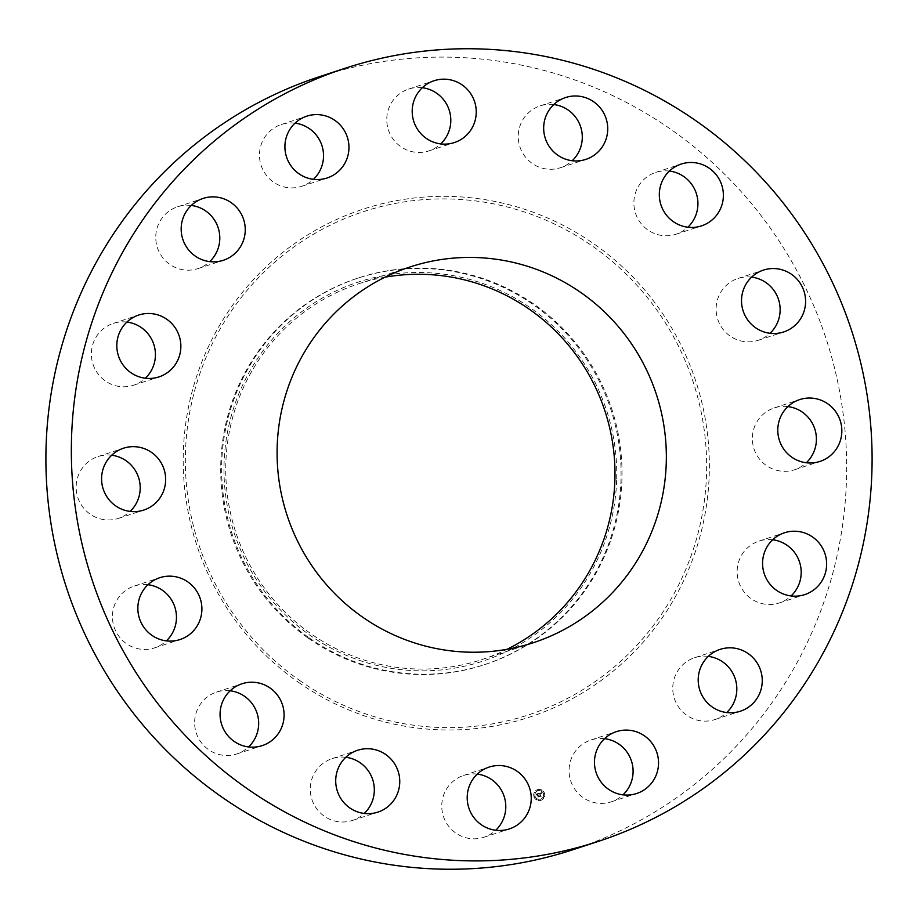 <?xml version="1.0" encoding="UTF-8"?>
<svg xmlns="http://www.w3.org/2000/svg" width="918" height="918" viewBox="0 0 918 918"><rect width="100%" height="100%" fill="white"/><g stroke="black" fill="none" stroke-linecap="round" stroke-linejoin="round"><path stroke-width="0.69" stroke-dasharray="4.59 3.44" d="M604.572 738.669A32.543 31.981 71.9 0 0 575.529 790.26A32.543 31.981 71.9 0 0 622.989 794.839M572.981 849.701A406.766 399.686 71.9 0 0 842.885 522.996A406.766 399.686 71.9 0 0 671.345 129.713A406.766 399.686 71.9 0 0 319.579 76.642M309.297 637.918A203.383 199.849 71.9 0 0 485.186 664.448A203.383 199.849 71.9 0 0 620.132 501.102A203.383 199.849 71.9 0 0 534.368 304.455A203.383 199.849 71.9 0 0 358.479 277.924A203.383 199.849 71.9 0 0 223.533 441.271A203.383 199.849 71.9 0 0 309.297 637.918M308.356 638.228A203.383 199.849 71.9 0 0 484.245 664.758A203.383 199.849 71.9 0 0 621.016 478.909A203.383 199.849 71.9 0 0 533.427 304.765A203.383 199.849 71.9 0 0 357.538 278.234A203.383 199.849 71.9 0 0 220.768 464.072A203.383 199.849 71.9 0 0 308.356 638.228M616.678 478.944A199.516 196.039 71.9 0 0 425.504 272.623A199.516 196.039 71.9 0 0 224.049 464.382A199.516 196.039 71.9 0 0 415.223 670.714A199.516 196.039 71.9 0 0 616.678 478.944M385.055 277.179A197.737 194.295 71.9 0 0 358.777 283.765A197.737 194.295 71.9 0 0 227.572 442.579A197.737 194.295 71.9 0 0 310.961 633.764A197.737 194.295 71.9 0 0 481.961 659.56A197.737 194.295 71.9 0 0 507.034 649.313M191.288 205.448A32.543 31.981 71.9 0 0 166.491 261.756A32.543 31.981 71.9 0 0 209.694 261.619M772.681 539.773A32.543 31.981 71.9 0 0 737.705 577.778A32.543 31.981 71.9 0 0 791.087 595.943M126.913 322.057A32.543 31.981 71.9 0 0 91.938 360.063A32.543 31.981 71.9 0 0 145.319 378.227M787.896 406.594A32.543 31.981 71.9 0 0 757.602 456.395A32.543 31.981 71.9 0 0 806.302 462.764M111.698 455.236A32.543 31.981 71.9 0 0 81.415 505.038A32.543 31.981 71.9 0 0 130.104 511.406M751.635 277.121A32.543 31.981 71.9 0 0 730.12 336.045A32.543 31.981 71.9 0 0 770.041 333.28M147.959 584.72A32.543 31.981 71.9 0 0 126.432 643.644A32.543 31.981 71.9 0 0 166.365 640.879M669.429 171.058A32.543 31.981 71.9 0 0 633.936 204.886A32.543 31.981 71.9 0 0 687.834 227.216M230.166 690.784A32.543 31.981 71.9 0 0 194.673 724.612A32.543 31.981 71.9 0 0 248.571 746.942M553.784 104.549A32.543 31.981 71.9 0 0 519.278 144.677A32.543 31.981 71.9 0 0 572.189 160.719M345.811 757.281A32.543 31.981 71.9 0 0 311.305 797.409A32.543 31.981 71.9 0 0 364.216 813.451M422.303 87.738A32.543 31.981 71.9 0 0 389.966 133.856A32.543 31.981 71.9 0 0 440.709 143.897M477.291 774.104A32.543 31.981 71.9 0 0 444.955 820.222A32.543 31.981 71.9 0 0 495.697 830.262M295.011 123.161A32.543 31.981 71.9 0 0 265.956 174.753A32.543 31.981 71.9 0 0 313.428 179.331M708.306 656.381A32.543 31.981 71.9 0 0 683.508 712.701A32.543 31.981 71.9 0 0 726.712 712.552M533.909 796.48A5.588 5.497 71.9 0 0 540.943 800.324A5.588 5.497 71.9 0 0 544.5 793.542A5.588 5.497 71.9 0 0 537.466 789.698A5.588 5.497 71.9 0 0 533.909 796.48M535.033 796.17A4.406 4.326 71.9 0 0 540.576 799.199A4.406 4.326 71.9 0 0 543.376 793.852A4.406 4.326 71.9 0 0 537.833 790.823A4.406 4.326 71.9 0 0 535.033 796.17M538.774 793.427L539.291 794.024L539.956 793.29L540.495 796.17L541.551 795.872L540.495 793.347L541.264 793.485L540.45 793.175L541.402 793.473L541.528 792.647L538.751 793.404L539.853 793.531L540.277 796.445L541.459 796.113L540.381 796.342L539.91 793.439L539.371 793.76L540.014 793.278L540.564 796.147L541.62 795.86L540.564 793.324L541.368 793.565L540.507 793.152L541.459 793.45L541.586 792.636L538.843 793.404M538.694 793.622L539.176 794.185L538.751 793.6M536.135 794.127L536.709 794.724L537.822 793.875L538.132 794.977L537.719 794.036L536.835 794.495L537.673 794.116L537.374 795.814L538.178 795.172L538.304 796.744L539.44 796.434L538.533 793.462L536.135 794.127L536.778 794.713L537.879 793.852L538.189 794.954L537.776 794.024L536.95 794.368L537.73 794.104L537.432 795.791L538.246 795.149L538.361 796.721L539.497 796.411L538.602 793.439L536.192 794.104M536.089 794.38L536.617 794.931L536.261 794.357M537.237 795.975L536.996 794.908L537.294 795.952M538.04 795.424L538.051 797.053L539.394 796.686L538.166 796.962L537.615 795.47L538.12 797.042L539.497 796.583L538.223 796.939L538.097 795.401M537.535 790.283L538.178 790.111L537.535 790.283M534.15 796.422L534.792 796.239L534.15 796.422M534.586 792.624L535.228 792.452L534.586 792.624M540.232 799.911L540.874 799.739L540.232 799.911M536.491 799.44L537.133 799.257L536.491 799.44M544.259 793.6L543.617 793.783L544.259 793.6M541.918 790.582L541.276 790.765L541.918 790.582M543.823 797.398L543.181 797.57L543.823 797.398M536.789 794.426L537.523 794.15M539.325 793.726L539.876 793.519L540.335 796.422L541.517 796.09L540.438 796.319L539.795 793.462M533.966 796.468A5.588 5.497 -108.1 0 1 537.523 789.675A5.588 5.497 -108.1 0 1 544.558 793.519A5.588 5.497 -108.1 0 1 541 800.301A5.588 5.497 -108.1 0 1 533.966 796.468M543.433 793.829A4.406 4.326 -108.1 0 1 540.633 799.176A4.406 4.326 -108.1 0 1 535.091 796.158A4.406 4.326 -108.1 0 1 537.891 790.8A4.406 4.326 -108.1 0 1 543.433 793.829M538.235 790.088L537.592 790.272L538.235 790.088M534.85 796.216L534.207 796.399L534.85 796.216M535.286 792.429L534.643 792.613L535.286 792.429M540.931 799.716L540.289 799.899L540.931 799.716M537.191 799.234L536.548 799.417L537.191 799.234M543.674 793.76L544.317 793.588L543.674 793.76M541.333 790.742L541.976 790.57L541.333 790.742M543.238 797.558L543.881 797.375L543.238 797.558M299.475 680.353A264.809 260.207 71.9 0 0 661.568 614.131A264.809 260.207 71.9 0 0 592.523 246.173A264.809 260.207 71.9 0 0 230.429 312.395A264.809 260.207 71.9 0 0 299.475 680.353M298.396 682.281A267.287 262.64 71.9 0 0 663.863 615.45A267.287 262.64 71.9 0 0 594.175 244.05A267.287 262.64 71.9 0 0 228.697 310.892A267.287 262.64 71.9 0 0 298.396 682.281M611.204 801.839L636.633 793.508M590.928 740L616.368 731.657M484.245 664.758L485.186 664.448M357.538 278.234L358.479 277.924M358.777 283.765L410.128 266.931M481.961 659.56L533.312 642.726M177.633 206.779L203.073 198.437M197.909 268.618L223.349 260.287M779.302 602.954L804.73 594.612M759.025 541.104L784.465 532.773M113.27 323.388L138.698 315.046M133.535 385.227L158.975 376.896M794.518 469.775L819.946 461.433M774.241 407.925L799.681 399.594M98.054 456.567L123.482 448.225M118.319 518.406L143.759 510.075M758.257 340.291L783.697 331.949M737.98 278.452L763.42 270.11M134.303 586.051L159.743 577.709M154.58 647.89L180.02 639.548M676.05 234.228L701.49 225.885M655.773 172.389L681.213 164.047M216.51 692.115L241.95 683.772M236.787 753.953L262.227 745.611M560.405 167.73L585.845 159.388M540.128 105.88L565.568 97.549M332.155 758.612L357.595 750.27M352.432 820.451L377.872 812.12M408.659 89.069L434.088 80.727M428.924 150.908L454.364 142.577M483.912 837.273L509.341 828.931M463.636 775.423L489.076 767.092M281.367 124.492L306.796 116.161M301.632 186.343L327.072 178M714.927 719.563L740.367 711.22M694.651 657.713L720.091 649.382"/><path stroke-width="1.38" d="M622.989 794.839A32.543 31.981 71.9 0 0 604.572 738.669M600.005 744.039A32.543 31.981 71.9 0 0 636.633 793.508A32.543 31.981 71.9 0 0 652.044 743.247A32.543 31.981 71.9 0 0 600.005 744.039M696.785 121.371A406.766 399.686 71.9 0 0 345.019 68.299A406.766 399.686 71.9 0 0 75.115 395.004A406.766 399.686 71.9 0 0 246.655 788.287A406.766 399.686 71.9 0 0 598.421 841.358A406.766 399.686 71.9 0 0 868.325 514.665A406.766 399.686 71.9 0 0 696.785 121.371M345.019 68.299L319.579 76.642A406.766 399.686 71.9 0 0 49.675 403.335A406.766 399.686 71.9 0 0 221.215 796.629A406.766 399.686 71.9 0 0 572.981 849.701L598.421 841.358M507.034 649.313A197.737 194.295 71.9 0 0 529.778 309.561A197.737 194.295 71.9 0 0 385.055 277.179M581.128 292.727A197.737 194.295 71.9 0 0 410.128 266.931A197.737 194.295 71.9 0 0 278.923 425.745A197.737 194.295 71.9 0 0 362.312 616.93A197.737 194.295 71.9 0 0 533.312 642.726A197.737 194.295 71.9 0 0 664.517 483.912A197.737 194.295 71.9 0 0 581.128 292.727M698.862 673.376A32.543 31.981 71.9 0 0 740.367 711.22A32.543 31.981 71.9 0 0 751.509 656.244A32.543 31.981 71.9 0 0 698.862 673.376M763.133 569.447A32.543 31.981 71.9 0 0 804.73 594.612A32.543 31.981 71.9 0 0 826.062 557.937A32.543 31.981 71.9 0 0 784.465 532.773A32.543 31.981 71.9 0 0 763.133 569.447M783.043 448.064A32.543 31.981 71.9 0 0 819.946 461.433A32.543 31.981 71.9 0 0 836.585 412.962A32.543 31.981 71.9 0 0 799.681 399.594A32.543 31.981 71.9 0 0 783.043 448.064M755.548 327.715A32.543 31.981 71.9 0 0 805.293 305.82A32.543 31.981 71.9 0 0 763.42 270.11A32.543 31.981 71.9 0 0 755.548 327.715M684.851 226.712A32.543 31.981 71.9 0 0 723.327 193.388A32.543 31.981 71.9 0 0 681.213 164.047A32.543 31.981 71.9 0 0 684.851 226.712M581.702 160.443A32.543 31.981 71.9 0 0 606.695 120.591A32.543 31.981 71.9 0 0 565.568 97.549A32.543 31.981 71.9 0 0 544.707 136.346A32.543 31.981 71.9 0 0 581.702 160.443M461.811 138.985A32.543 31.981 71.9 0 0 434.088 80.727A32.543 31.981 71.9 0 0 415.406 125.525A32.543 31.981 71.9 0 0 461.811 138.985M343.424 165.619A32.543 31.981 71.9 0 0 306.796 116.161A32.543 31.981 71.9 0 0 291.396 166.422A32.543 31.981 71.9 0 0 343.424 165.619M244.578 236.282A32.543 31.981 71.9 0 0 203.073 198.437A32.543 31.981 71.9 0 0 191.931 253.425A32.543 31.981 71.9 0 0 244.578 236.282M180.295 340.222A32.543 31.981 71.9 0 0 138.698 315.046A32.543 31.981 71.9 0 0 117.378 351.72A32.543 31.981 71.9 0 0 158.975 376.896A32.543 31.981 71.9 0 0 180.295 340.222M160.398 461.605A32.543 31.981 71.9 0 0 123.482 448.225A32.543 31.981 71.9 0 0 106.844 496.707A32.543 31.981 71.9 0 0 143.759 510.075A32.543 31.981 71.9 0 0 160.398 461.605M187.88 581.955A32.543 31.981 71.9 0 0 138.148 603.849A32.543 31.981 71.9 0 0 180.02 639.548A32.543 31.981 71.9 0 0 187.88 581.955M258.589 682.958A32.543 31.981 71.9 0 0 220.113 716.269A32.543 31.981 71.9 0 0 262.227 745.611A32.543 31.981 71.9 0 0 258.589 682.958M361.738 749.226A32.543 31.981 71.9 0 0 336.745 789.067A32.543 31.981 71.9 0 0 377.872 812.12A32.543 31.981 71.9 0 0 398.722 773.323A32.543 31.981 71.9 0 0 361.738 749.226M481.629 770.672A32.543 31.981 71.9 0 0 509.341 828.931A32.543 31.981 71.9 0 0 528.034 784.144A32.543 31.981 71.9 0 0 481.629 770.672M209.694 261.619A32.543 31.981 71.9 0 0 191.288 205.448M791.087 595.943A32.543 31.981 71.9 0 0 772.681 539.773M145.319 378.227A32.543 31.981 71.9 0 0 126.913 322.057M806.302 462.764A32.543 31.981 71.9 0 0 787.896 406.594M130.104 511.406A32.543 31.981 71.9 0 0 111.698 455.236M770.041 333.28A32.543 31.981 71.9 0 0 751.635 277.121M166.365 640.879A32.543 31.981 71.9 0 0 147.959 584.72M687.834 227.216A32.543 31.981 71.9 0 0 669.429 171.058M248.571 746.942A32.543 31.981 71.9 0 0 230.166 690.784M572.189 160.719A32.543 31.981 71.9 0 0 553.784 104.549M364.216 813.451A32.543 31.981 71.9 0 0 345.811 757.281M440.709 143.897A32.543 31.981 71.9 0 0 422.303 87.738M495.697 830.262A32.543 31.981 71.9 0 0 477.291 774.104M313.428 179.331A32.543 31.981 71.9 0 0 295.011 123.161M726.712 712.552A32.543 31.981 71.9 0 0 708.306 656.381"/></g></svg>
